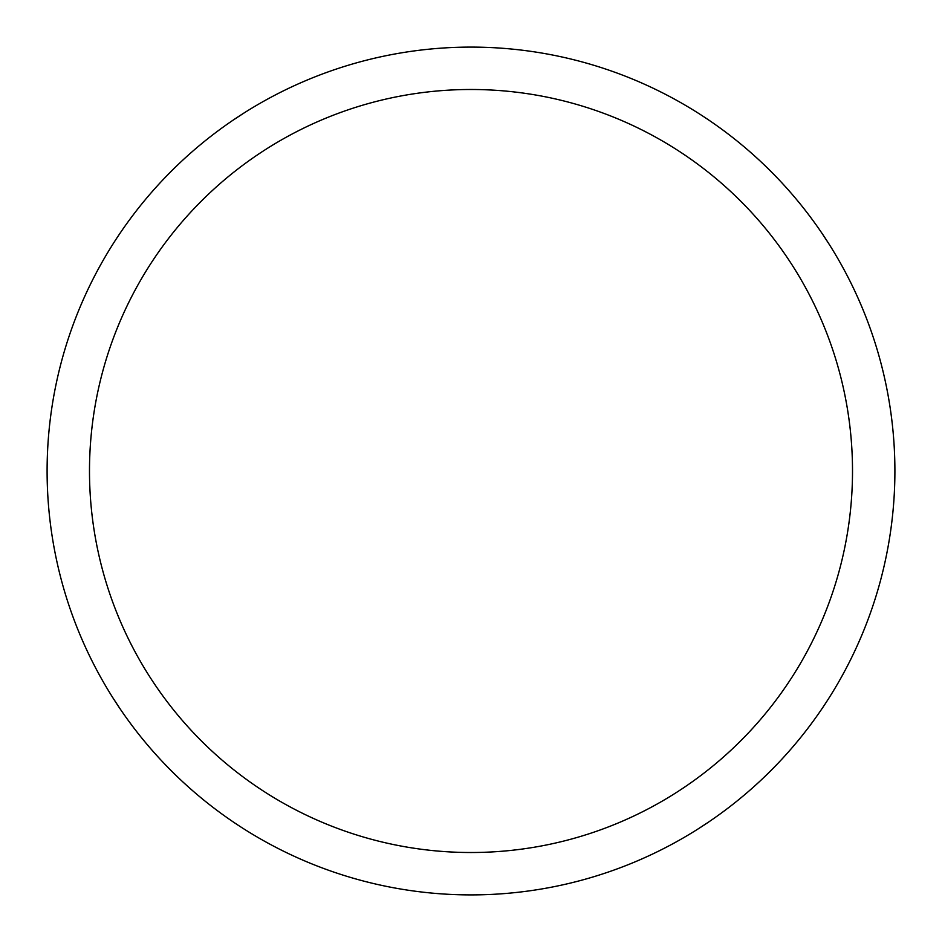 <?xml version="1.0" encoding="UTF-8"?>
<svg xmlns="http://www.w3.org/2000/svg" width="942" height="942" viewBox="0 0 942 942"><rect width="100%" height="100%" fill="white"/><g stroke="black" fill="none" stroke-linecap="round" stroke-linejoin="round"><path stroke-width="1.41" d="M471 47.1A423.9 423.9 0 0 1 894.9 471A423.9 423.9 0 0 1 471 894.9A423.9 423.9 0 0 1 47.1 471A423.9 423.9 0 0 1 471 47.1M471 89.49A381.51 381.51 0 0 1 852.51 471A381.51 381.51 0 0 1 471 852.51A381.51 381.51 0 0 1 89.49 471A381.51 381.51 0 0 1 471 89.49M120.152 708.902L112.557 697.304M821.848 233.098L829.443 244.696M708.902 821.848L697.304 829.443M233.098 120.152L244.696 112.557"/></g></svg>
